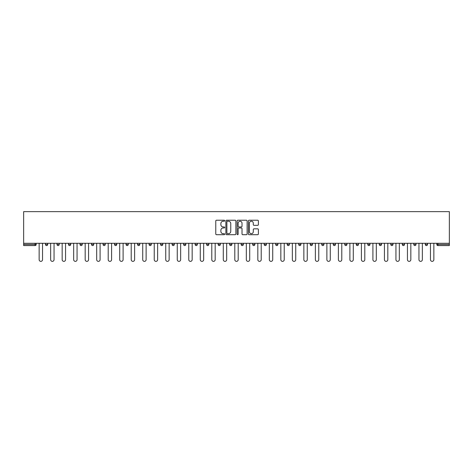 <?xml version="1.0" encoding="UTF-8"?>
<svg xmlns="http://www.w3.org/2000/svg" width="473" height="473" viewBox="0 0 473 473"><rect width="100%" height="100%" fill="white"/><g stroke="black" fill="none" stroke-linecap="round" stroke-linejoin="round"><path stroke-width="0.71" d="M224.699 220.725A0.508 0.508 0 0 0 224.19 220.223L216.492 220.223A0.721 0.721 0 0 0 215.771 220.944L215.771 233.981A0.721 0.721 0 0 0 216.492 234.703L224.19 234.703A0.508 0.508 0 0 0 224.699 234.194A0.508 0.508 0 0 0 224.19 233.692L223.191 233.692A2.318 2.318 0 0 1 220.873 231.374L220.873 230.286A2.318 2.318 0 0 1 223.191 227.968L224.19 227.968A0.508 0.508 0 0 0 224.699 227.46A0.508 0.508 0 0 0 224.19 226.957L223.191 226.957A2.318 2.318 0 0 1 220.873 224.64L220.873 223.552A2.318 2.318 0 0 1 223.191 221.234L224.19 221.234A0.508 0.508 0 0 0 224.699 220.725M257.667 225.325A0.721 0.721 0 0 0 258.388 224.604L258.388 220.944A0.721 0.721 0 0 0 257.667 220.223L249.117 220.223A0.721 0.721 0 0 0 248.396 220.944L248.396 233.981A0.721 0.721 0 0 0 249.117 234.703L257.667 234.703A0.721 0.721 0 0 0 258.388 233.981L258.388 229.565A0.721 0.721 0 0 0 257.667 228.837L254.007 228.837A0.721 0.721 0 0 0 253.286 229.565L253.286 231.752A1.939 1.939 0 0 1 251.346 233.692A1.939 1.939 0 0 1 249.407 231.752L249.407 223.173A1.939 1.939 0 0 1 251.346 221.234A1.939 1.939 0 0 1 253.286 223.173L253.286 224.604A0.721 0.721 0 0 0 254.007 225.325L257.667 225.325M449.35 243.288L23.65 243.288L23.65 211.638L449.35 211.638L449.35 245.576L437.915 245.576A1.106 1.106 0 0 1 436.81 244.47L436.81 243.288M235.867 220.944A0.721 0.721 0 0 0 235.14 220.223L226.597 220.223A0.721 0.721 0 0 0 225.875 220.944L225.875 233.981A0.721 0.721 0 0 0 226.597 234.703L235.14 234.703A0.721 0.721 0 0 0 235.867 233.981L235.867 220.944M237.86 220.223L246.403 220.223A0.721 0.721 0 0 1 247.125 220.944L247.125 233.981A0.721 0.721 0 0 1 246.403 234.703L242.744 234.703A0.721 0.721 0 0 1 242.022 233.981L242.022 228.696A0.721 0.721 0 0 0 241.295 227.968L238.871 227.968A0.721 0.721 0 0 0 238.15 228.696L238.15 234.194A0.508 0.508 0 0 1 237.641 234.703A0.508 0.508 0 0 1 237.133 234.194L237.133 220.944A0.721 0.721 0 0 1 237.86 220.223M36.19 243.288L36.19 244.47A1.106 1.106 0 0 1 35.085 245.576L23.65 245.576L23.65 244.47L35.085 244.47L35.085 243.288M23.65 243.288L23.65 244.47M47.702 243.288L47.702 244.47L45.491 244.47A1.106 1.106 0 0 0 46.596 245.576A1.106 1.106 0 0 1 45.491 244.47L45.491 243.288M35.085 245.576A1.106 1.106 0 0 0 36.19 244.47L35.085 244.47L35.085 245.576M56.997 243.288L56.997 244.47L56.997 243.288M59.214 243.288L59.214 244.47L59.214 243.288M70.719 243.288L70.719 244.47L68.508 244.47A1.106 1.106 0 0 0 69.614 245.576A1.106 1.106 0 0 1 68.508 244.47L68.508 243.288M80.014 243.288L80.014 244.47L80.014 243.288M82.231 243.288L82.231 244.47L82.231 243.288M91.526 243.288L91.526 244.47L91.526 243.288M93.737 243.288L93.737 244.47L93.737 243.288M105.248 243.288L105.248 244.47A1.106 1.106 0 0 1 104.143 245.576A1.106 1.106 0 0 1 103.037 244.47L103.037 243.288M114.543 244.47L116.76 244.47L116.76 243.288L116.76 244.47A1.106 1.106 0 0 1 115.649 245.576A1.106 1.106 0 0 1 114.543 244.47L114.543 243.288M126.055 244.47L128.266 244.47L128.266 243.288L128.266 244.47A1.106 1.106 0 0 1 127.16 245.576A1.106 1.106 0 0 1 126.055 244.47L126.055 243.288M139.777 243.288L139.777 244.47A1.106 1.106 0 0 1 138.672 245.576A1.106 1.106 0 0 1 137.566 244.47L137.566 243.288M149.072 243.288L149.072 244.47L149.072 243.288M151.289 243.288L151.289 244.47L151.289 243.288M162.795 243.288L162.795 244.47A1.106 1.106 0 0 1 161.689 245.576A1.106 1.106 0 0 1 160.584 244.47L160.584 243.288M172.089 243.288L172.089 244.47L172.089 243.288M174.306 243.288L174.306 244.47A1.106 1.106 0 0 1 173.201 245.576A1.106 1.106 0 0 1 172.089 244.47L174.306 244.47M185.812 243.288L185.812 244.47L183.601 244.47A1.106 1.106 0 0 0 184.707 245.576A1.106 1.106 0 0 1 183.601 244.47L183.601 243.288M195.113 244.47L197.324 244.47L197.324 243.288L197.324 244.47A1.106 1.106 0 0 1 196.218 245.576A1.106 1.106 0 0 1 195.113 244.47L195.113 243.288M206.618 244.47L208.835 244.47L208.835 243.288L208.835 244.47A1.106 1.106 0 0 1 207.724 245.576A1.106 1.106 0 0 1 206.618 244.47L206.618 243.288M220.341 243.288L220.341 244.47A1.106 1.106 0 0 1 219.236 245.576A1.106 1.106 0 0 1 218.13 244.47L218.13 243.288M230.747 245.576A1.106 1.106 0 0 0 231.853 244.47L231.853 243.288L231.853 244.47A1.106 1.106 0 0 1 230.747 245.576A1.106 1.106 0 0 1 229.642 244.47L229.642 243.288M243.359 243.288L243.359 244.47A1.106 1.106 0 0 1 242.253 245.576A1.106 1.106 0 0 1 241.147 244.47L241.147 243.288M254.87 243.288L254.87 244.47A1.106 1.106 0 0 1 253.765 245.576A1.106 1.106 0 0 1 252.659 244.47L252.659 243.288M264.165 243.288L264.165 244.47L264.165 243.288M266.382 243.288L266.382 244.47A1.106 1.106 0 0 1 265.276 245.576A1.106 1.106 0 0 1 264.165 244.47L266.382 244.47M275.676 243.288L275.676 244.47L275.676 243.288M277.888 243.288L277.888 244.47A1.106 1.106 0 0 1 276.782 245.576A1.106 1.106 0 0 1 275.676 244.47L277.888 244.47A1.106 1.106 0 0 1 276.782 245.576M287.188 243.288L287.188 244.47L287.188 243.288M289.399 243.288L289.399 244.47A1.106 1.106 0 0 1 288.294 245.576A1.106 1.106 0 0 1 287.188 244.47A1.106 1.106 0 0 0 288.294 245.576A1.106 1.106 0 0 0 289.399 244.47L287.188 244.47A1.106 1.106 0 0 0 288.294 245.576M298.694 243.288L298.694 244.47L298.694 243.288M300.911 243.288L300.911 244.47A1.106 1.106 0 0 1 299.799 245.576A1.106 1.106 0 0 1 298.694 244.47A1.106 1.106 0 0 0 299.799 245.576A1.106 1.106 0 0 0 300.911 244.47L298.694 244.47A1.106 1.106 0 0 0 299.799 245.576M311.311 245.576A1.106 1.106 0 0 0 312.417 244.47L312.417 243.288L312.417 244.47A1.106 1.106 0 0 1 311.311 245.576A1.106 1.106 0 0 1 310.205 244.47L310.205 243.288M323.928 243.288L323.928 244.47L321.711 244.47A1.106 1.106 0 0 0 322.823 245.576A1.106 1.106 0 0 1 321.711 244.47L321.711 243.288M335.434 243.288L335.434 244.47A1.106 1.106 0 0 1 334.328 245.576A1.106 1.106 0 0 1 333.223 244.47L333.223 243.288M344.734 243.288L344.734 244.47L344.734 243.288M346.945 243.288L346.945 244.47L346.945 243.288M358.457 243.288L358.457 244.47A1.106 1.106 0 0 1 357.352 245.576A1.106 1.106 0 0 1 356.24 244.47L356.24 243.288M369.963 243.288L369.963 244.47L367.752 244.47A1.106 1.106 0 0 0 368.857 245.576A1.106 1.106 0 0 1 367.752 244.47L367.752 243.288M381.475 243.288L381.475 244.47A1.106 1.106 0 0 1 380.369 245.576A1.106 1.106 0 0 1 379.263 244.47L379.263 243.288M392.986 243.288L392.986 244.47L390.769 244.47A1.106 1.106 0 0 0 391.875 245.576A1.106 1.106 0 0 1 390.769 244.47L390.769 243.288M404.492 243.288L404.492 244.47A1.106 1.106 0 0 1 403.386 245.576A1.106 1.106 0 0 1 402.281 244.47L402.281 243.288M416.004 243.288L416.004 244.47L413.786 244.47A1.106 1.106 0 0 0 414.898 245.576A1.106 1.106 0 0 1 413.786 244.47L413.786 243.288M427.509 243.288L427.509 244.47A1.106 1.106 0 0 1 426.404 245.576A1.106 1.106 0 0 1 425.298 244.47L425.298 243.288M46.596 245.576A1.106 1.106 0 0 0 47.702 244.47A1.106 1.106 0 0 1 46.596 245.576A1.106 1.106 0 0 1 45.491 244.47M58.102 245.576A1.106 1.106 0 0 1 56.997 244.47L59.214 244.47A1.106 1.106 0 0 1 58.102 245.576M69.614 245.576A1.106 1.106 0 0 0 70.719 244.47A1.106 1.106 0 0 1 69.614 245.576A1.106 1.106 0 0 1 68.508 244.47M81.125 245.576A1.106 1.106 0 0 1 80.014 244.47A1.106 1.106 0 0 0 81.125 245.576A1.106 1.106 0 0 0 82.231 244.47A1.106 1.106 0 0 1 81.125 245.576A1.106 1.106 0 0 1 80.014 244.47L82.231 244.47M92.631 245.576A1.106 1.106 0 0 1 91.526 244.47A1.106 1.106 0 0 0 92.631 245.576A1.106 1.106 0 0 0 93.737 244.47A1.106 1.106 0 0 1 92.631 245.576A1.106 1.106 0 0 1 91.526 244.47L93.737 244.47M150.178 245.576A1.106 1.106 0 0 1 149.072 244.47L151.289 244.47A1.106 1.106 0 0 1 150.178 245.576M183.601 244.47A1.106 1.106 0 0 0 184.707 245.576A1.106 1.106 0 0 0 185.812 244.47M321.711 244.47A1.106 1.106 0 0 0 322.823 245.576A1.106 1.106 0 0 0 323.928 244.47M345.84 245.576A1.106 1.106 0 0 1 344.734 244.47A1.106 1.106 0 0 0 345.84 245.576A1.106 1.106 0 0 0 346.945 244.47A1.106 1.106 0 0 1 345.84 245.576A1.106 1.106 0 0 1 344.734 244.47L346.945 244.47M367.752 244.47A1.106 1.106 0 0 0 368.857 245.576A1.106 1.106 0 0 0 369.963 244.47M391.875 245.576A1.106 1.106 0 0 0 392.986 244.47A1.106 1.106 0 0 1 391.875 245.576A1.106 1.106 0 0 1 390.769 244.47M413.786 244.47A1.106 1.106 0 0 0 414.898 245.576A1.106 1.106 0 0 0 416.004 244.47M426.404 245.576A1.106 1.106 0 0 0 427.509 244.47L425.298 244.47M437.915 243.288L437.915 245.576A1.106 1.106 0 0 1 436.81 244.47L449.35 244.47M227.395 221.234A0.508 0.508 0 0 0 226.886 221.742L226.886 233.183A0.508 0.508 0 0 0 227.395 233.692L228.441 233.692A2.318 2.318 0 0 0 230.759 231.374L230.759 223.552A2.318 2.318 0 0 0 228.441 221.234L227.395 221.234M242.022 223.209A1.939 1.939 0 0 0 240.083 221.269A1.939 1.939 0 0 0 238.15 223.209L238.15 226.23A0.721 0.721 0 0 0 238.871 226.957L241.295 226.957A0.721 0.721 0 0 0 242.022 226.23L242.022 223.209M39.141 243.288L39.141 259.665A1.697 1.697 0 0 0 40.838 261.362A1.697 1.697 0 0 0 42.535 259.665L42.535 243.288M50.652 243.288L50.652 259.665A1.697 1.697 0 0 0 52.349 261.362A1.697 1.697 0 0 0 54.046 259.665L54.046 243.288M62.164 243.288L62.164 259.665A1.697 1.697 0 0 0 63.861 261.362A1.697 1.697 0 0 0 65.558 259.665L65.558 243.288M73.67 243.288L73.67 259.665A1.697 1.697 0 0 0 75.367 261.362A1.697 1.697 0 0 0 77.064 259.665L77.064 243.288M85.181 243.288L85.181 259.665A1.697 1.697 0 0 0 86.878 261.362A1.697 1.697 0 0 0 88.575 259.665L88.575 243.288M96.693 243.288L96.693 259.665A1.697 1.697 0 0 0 98.39 261.362A1.697 1.697 0 0 0 100.087 259.665L100.087 243.288M108.199 243.288L108.199 259.665A1.697 1.697 0 0 0 109.896 261.362A1.697 1.697 0 0 0 111.593 259.665L111.593 243.288M119.71 243.288L119.71 259.665A1.697 1.697 0 0 0 121.407 261.362A1.697 1.697 0 0 0 123.104 259.665L123.104 243.288M131.216 243.288L131.216 259.665A1.697 1.697 0 0 0 132.913 261.362A1.697 1.697 0 0 0 134.61 259.665L134.61 243.288M142.728 243.288L142.728 259.665A1.697 1.697 0 0 0 144.425 261.362A1.697 1.697 0 0 0 146.122 259.665L146.122 243.288M154.239 243.288L154.239 259.665A1.697 1.697 0 0 0 155.936 261.362A1.697 1.697 0 0 0 157.633 259.665L157.633 243.288M165.745 243.288L165.745 259.665A1.697 1.697 0 0 0 167.442 261.362A1.697 1.697 0 0 0 169.139 259.665L169.139 243.288M177.257 243.288L177.257 259.665A1.697 1.697 0 0 0 178.954 261.362A1.697 1.697 0 0 0 180.651 259.665L180.651 243.288M188.768 243.288L188.768 259.665A1.697 1.697 0 0 0 190.465 261.362A1.697 1.697 0 0 0 192.162 259.665L192.162 243.288M200.274 243.288L200.274 259.665A1.697 1.697 0 0 0 201.971 261.362A1.697 1.697 0 0 0 203.668 259.665L203.668 243.288M211.786 243.288L211.786 259.665A1.697 1.697 0 0 0 213.483 261.362A1.697 1.697 0 0 0 215.18 259.665L215.18 243.288M223.291 243.288L223.291 259.665A1.697 1.697 0 0 0 224.988 261.362A1.697 1.697 0 0 0 226.685 259.665L226.685 243.288M234.803 243.288L234.803 259.665A1.697 1.697 0 0 0 236.5 261.362A1.697 1.697 0 0 0 238.197 259.665L238.197 243.288M246.315 243.288L246.315 259.665A1.697 1.697 0 0 0 248.012 261.362A1.697 1.697 0 0 0 249.709 259.665L249.709 243.288M257.82 243.288L257.82 259.665A1.697 1.697 0 0 0 259.517 261.362A1.697 1.697 0 0 0 261.214 259.665L261.214 243.288M269.332 243.288L269.332 259.665A1.697 1.697 0 0 0 271.029 261.362A1.697 1.697 0 0 0 272.726 259.665L272.726 243.288M280.838 243.288L280.838 259.665A1.697 1.697 0 0 0 282.535 261.362A1.697 1.697 0 0 0 284.232 259.665L284.232 243.288M292.349 243.288L292.349 259.665A1.697 1.697 0 0 0 294.046 261.362A1.697 1.697 0 0 0 295.743 259.665L295.743 243.288M303.861 243.288L303.861 259.665A1.697 1.697 0 0 0 305.558 261.362A1.697 1.697 0 0 0 307.255 259.665L307.255 243.288M315.367 243.288L315.367 259.665A1.697 1.697 0 0 0 317.064 261.362A1.697 1.697 0 0 0 318.761 259.665L318.761 243.288M326.878 243.288L326.878 259.665A1.697 1.697 0 0 0 328.575 261.362A1.697 1.697 0 0 0 330.272 259.665L330.272 243.288M338.39 243.288L338.39 259.665A1.697 1.697 0 0 0 340.087 261.362A1.697 1.697 0 0 0 341.784 259.665L341.784 243.288M349.896 243.288L349.896 259.665A1.697 1.697 0 0 0 351.593 261.362A1.697 1.697 0 0 0 353.29 259.665L353.29 243.288M361.407 243.288L361.407 259.665A1.697 1.697 0 0 0 363.104 261.362A1.697 1.697 0 0 0 364.801 259.665L364.801 243.288M372.913 243.288L372.913 259.665A1.697 1.697 0 0 0 374.61 261.362A1.697 1.697 0 0 0 376.307 259.665L376.307 243.288M384.425 243.288L384.425 259.665A1.697 1.697 0 0 0 386.122 261.362A1.697 1.697 0 0 0 387.819 259.665L387.819 243.288M395.936 243.288L395.936 259.665A1.697 1.697 0 0 0 397.633 261.362A1.697 1.697 0 0 0 399.33 259.665L399.33 243.288M407.442 243.288L407.442 259.665A1.697 1.697 0 0 0 409.139 261.362A1.697 1.697 0 0 0 410.836 259.665L410.836 243.288M418.954 243.288L418.954 259.665A1.697 1.697 0 0 0 420.651 261.362A1.697 1.697 0 0 0 422.348 259.665L422.348 243.288M430.465 243.288L430.465 259.665A1.697 1.697 0 0 0 432.162 261.362A1.697 1.697 0 0 0 433.859 259.665L433.859 243.288M105.248 244.47L103.037 244.47M139.777 244.47L137.566 244.47M162.795 244.47L160.584 244.47M220.341 244.47L218.13 244.47M231.853 244.47L229.642 244.47M243.359 244.47L241.147 244.47M254.87 244.47L252.659 244.47M312.417 244.47L310.205 244.47M335.434 244.47L333.223 244.47M358.457 244.47L356.24 244.47M381.475 244.47L379.263 244.47M404.492 244.47L402.281 244.47M437.915 245.576A1.106 1.106 0 0 1 436.81 244.47"/></g></svg>
